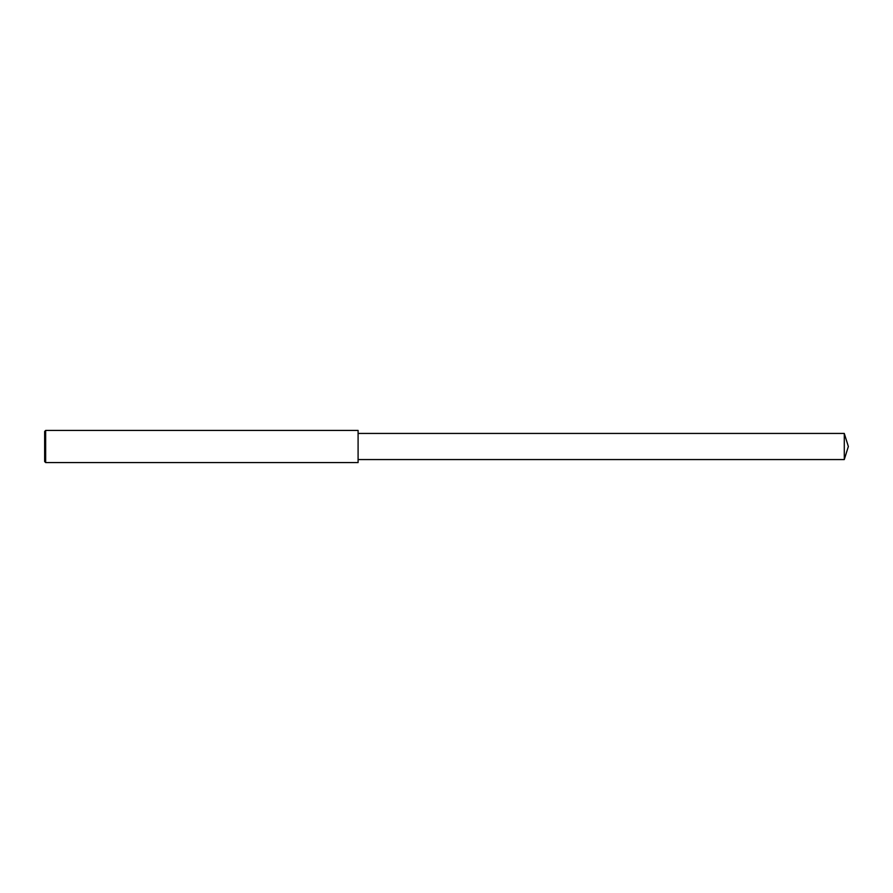 <?xml version="1.0" encoding="UTF-8"?>
<svg xmlns="http://www.w3.org/2000/svg" width="893" height="893" viewBox="0 0 893 893"><rect width="100%" height="100%" fill="white"/><g stroke="black" fill="none" stroke-linecap="round" stroke-linejoin="round"><path stroke-width="0.67" stroke-dasharray="4.46 3.35" d="M45.655 462.574L45.655 430.426M44.65 461.569L44.65 446.5M358.093 462.574L358.093 433.44M844.287 459.56L844.287 433.44"/><path stroke-width="1.34" d="M45.655 430.426L44.65 431.431L44.65 461.569L45.655 462.574L45.655 430.426L358.093 430.426L358.093 462.574L45.655 462.574M844.287 433.44L844.287 459.56L848.35 446.5L844.287 433.44L358.093 433.44M844.287 459.56L358.093 459.56"/></g></svg>

